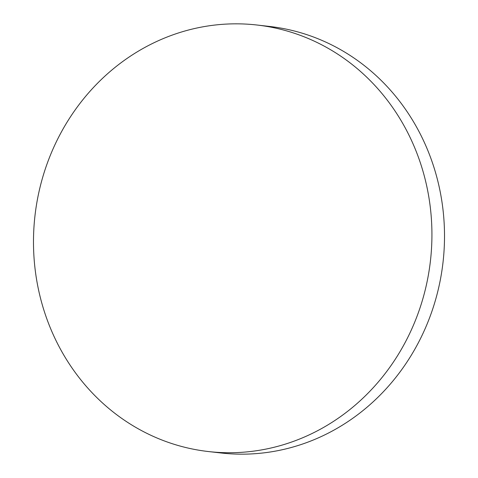 <?xml version="1.0" encoding="UTF-8"?>
<svg xmlns="http://www.w3.org/2000/svg" width="478" height="478" viewBox="0 0 478 478"><rect width="100%" height="100%" fill="white"/><g stroke="black" fill="none" stroke-linecap="round" stroke-linejoin="round"><path stroke-width="0.72" d="M417.294 154.239A214.64 199.015 -83.5 0 0 256.997 25.017A214.64 199.015 -83.5 0 0 48.123 322.327A214.64 199.015 -83.5 0 0 208.426 451.549A214.64 199.015 -83.5 0 0 417.294 154.239M208.426 451.549L221.003 452.983A214.64 199.015 -83.5 0 0 429.877 155.673A214.64 199.015 -83.5 0 0 269.574 26.451L256.997 25.017"/></g></svg>
